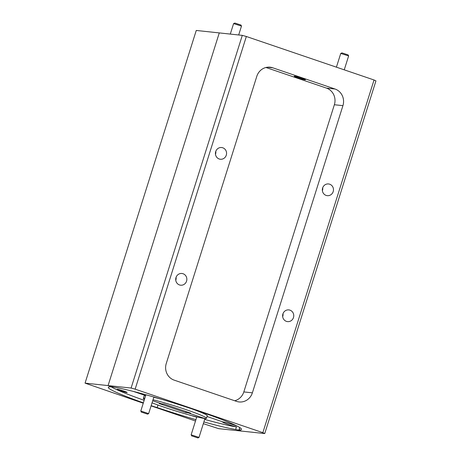 <?xml version="1.0" encoding="UTF-8"?>
<svg xmlns="http://www.w3.org/2000/svg" width="461" height="461" viewBox="0 0 461 461"><rect width="100%" height="100%" fill="white"/><g stroke="black" fill="none" stroke-linecap="round" stroke-linejoin="round"><path stroke-width="0.69" d="M294.539 76.163A5.889 0.403 17.5 0 1 300.849 77.874A5.889 0.403 17.5 0 1 305.441 79.736A5.889 0.403 17.5 0 1 305.107 79.765A5.889 0.403 17.5 0 1 298.797 78.053A5.889 0.403 17.5 0 1 294.204 76.192A5.889 0.403 17.5 0 1 294.539 76.163M235.94 400.384L235.352 400.557L235.94 400.384M203.889 421.924A69.83 4.748 -162.5 0 0 235.652 429.445A9.266 0.628 -162.5 0 0 238.902 430.148L241.72 431.11L238.902 430.148L239.72 427.537L238.902 430.148A9.266 0.628 -162.5 0 0 239.42 430.101A9.266 0.628 -162.5 0 0 239.109 429.813A69.83 4.748 -162.5 0 0 241.495 429.347A69.83 4.748 -162.5 0 0 202.223 412.376A9.266 0.628 -162.5 0 0 192.635 409.114A69.83 4.748 -162.5 0 0 114.149 387.246A9.266 0.628 -162.5 0 0 110.905 386.548L108.081 385.586L110.905 386.548A9.266 0.628 -162.5 0 0 110.381 386.595A9.266 0.628 -162.5 0 0 110.698 386.883A69.83 4.748 -162.5 0 0 108.306 387.349A69.83 4.748 -162.5 0 0 143.371 402.845M286.425 321.369A5.889 5.572 96.1 0 0 287.572 321.617A5.889 5.572 96.1 0 0 293.634 316.961A5.889 5.572 96.1 0 0 289.957 310.155A5.889 5.572 96.1 0 0 288.817 309.901A5.889 5.572 96.1 0 0 282.749 314.558A5.889 5.572 96.1 0 0 286.425 321.369M282.679 316.69A5.889 5.572 96.1 0 0 282.996 313.693M179.513 284.95A5.889 5.572 96.1 0 0 180.66 285.198A5.889 5.572 96.1 0 0 186.722 280.547A5.889 5.572 96.1 0 0 183.052 273.736A5.889 5.572 96.1 0 0 181.905 273.482A5.889 5.572 96.1 0 0 175.837 278.139A5.889 5.572 96.1 0 0 179.513 284.95M175.768 280.271A5.889 5.572 96.1 0 0 176.085 277.274M219.229 158.993A5.889 5.572 96.1 0 0 220.37 159.247A5.889 5.572 96.1 0 0 226.437 154.591A5.889 5.572 96.1 0 0 222.761 147.785A5.889 5.572 96.1 0 0 221.62 147.532A5.889 5.572 96.1 0 0 215.552 152.188A5.889 5.572 96.1 0 0 219.229 158.993M215.483 154.32A5.889 5.572 96.1 0 0 215.8 151.317M326.14 195.412A5.889 5.572 96.1 0 0 327.281 195.666A5.889 5.572 96.1 0 0 333.349 191.01A5.889 5.572 96.1 0 0 329.673 184.204A5.889 5.572 96.1 0 0 328.532 183.951A5.889 5.572 96.1 0 0 322.464 188.607A5.889 5.572 96.1 0 0 326.14 195.412M322.395 190.739A5.889 5.572 96.1 0 0 322.712 187.736M207.029 416.502L223.061 421.965L207.029 416.502M152.055 402.81A33.094 2.253 -162.5 0 0 204.598 418.461L188.203 412.877L188.365 412.37L188.203 412.877L204.598 418.461A33.094 2.253 -162.5 0 0 206.465 418.3A33.094 2.253 -162.5 0 0 187.575 410.163A33.094 2.253 -162.5 0 0 153.012 399.779M152.695 400.782L161.598 403.813L152.695 400.782M133.563 391.475L145.653 395.596L133.563 391.475M374.044 79.989L375.94 80.888L264.741 433.559L262.845 432.66L374.044 79.989L246.341 36.488L135.148 389.159L131.103 388.035L108.081 385.586L219.28 32.91L196.259 30.461L85.06 383.137L143.256 403.214M163.995 404.072L159.201 403.559L185.806 412.624L190.606 413.137L163.995 404.072M131.103 388.035L242.302 35.364L219.28 32.91L108.081 385.586L85.06 383.137M203.336 423.676L218.698 428.661L264.741 433.559M326.451 88.103L335.02 89.013L272.658 67.767A13.236 12.516 -83.9 0 0 270.088 67.202A13.236 12.516 -83.9 0 0 256.806 76.319L166.26 363.493A13.236 12.516 -83.9 0 0 174.166 380.135L236.533 401.381A13.236 12.516 -83.9 0 0 239.103 401.946A13.236 12.516 -83.9 0 0 252.38 392.83L342.926 105.655L334.363 104.745A13.236 12.516 96.1 0 0 326.451 88.103L265.945 67.49M335.02 89.013A13.236 12.516 -83.9 0 1 342.926 105.655M262.845 432.66L135.148 389.159M242.302 35.364L246.341 36.488M236.061 400.315A13.236 12.516 96.1 0 0 243.817 391.919L334.363 104.745M234.672 400.747A13.236 12.516 96.1 0 0 235.352 400.557M237.179 426.12A9.266 0.628 -162.5 0 0 223.061 421.965A9.266 0.628 -162.5 0 0 222.542 422.011A9.266 0.628 -162.5 0 0 227.21 424.074A9.266 0.628 -162.5 0 0 236.447 426.926A69.83 4.748 -162.5 0 1 204.684 419.406M206.465 418.3L207.26 415.782A33.094 2.253 -162.5 0 0 191.038 408.579M161.546 399.284A33.094 2.253 -162.5 0 0 153.807 397.261M239.806 427.589L239.109 429.813M126.879 392.524A5.296 0.357 -162.5 0 0 127.173 392.472A5.296 0.357 -162.5 0 0 122.88 390.767A5.296 0.357 -162.5 0 0 117.371 389.286A5.296 0.357 -162.5 0 0 117.094 389.291A5.296 0.357 -162.5 0 0 121.03 390.934A5.296 0.357 -162.5 0 0 126.879 392.524M204.776 419.112A4.633 0.317 -162.5 0 0 205.03 419.147A4.633 0.317 -162.5 0 0 205.289 419.101A4.633 0.317 -162.5 0 0 203.629 418.34M159.558 405.594A69.83 4.748 -162.5 0 1 157.962 405.063L157.166 407.582A69.83 4.748 -162.5 0 0 195.925 419.666M189.05 414.894A69.83 4.748 -162.5 0 0 196.72 417.147M235.652 429.445L236.447 426.926M144.835 398.195A33.094 2.253 -162.5 0 0 143.342 398.396A33.094 2.253 -162.5 0 0 144.449 399.416M151.087 405.882L195.499 421.008M151.156 405.663A9.266 0.628 -162.5 0 0 157.166 407.582M186.129 411.61L185.806 412.624M145.63 395.676A33.094 2.253 -162.5 0 0 144.132 395.878L143.342 398.396M110.79 386.589A69.83 4.748 -162.5 0 0 144.166 400.321M157.962 405.063A9.266 0.628 -162.5 0 0 158.526 405.231M110.801 386.537L110.698 386.883M191.845 435.927L197.959 437.944L191.845 435.927M191.661 435.962L191.35 434.884L199.008 437.397L204.857 418.842M233.612 23.592L234.822 23.05L240.942 25.038L241.483 26.07L233.594 23.603L230.293 34.085M238.683 34.978L241.483 26.07M141.492 412.122L147.606 414.145L141.492 412.122M141.308 412.157L140.997 411.085L148.644 413.609L153.876 397.03M340.754 53.436L341.964 52.894L348.084 54.888L348.625 55.919L340.754 53.436L336.415 67.168M272.658 67.767L267.455 67.214M243.817 391.919L252.38 392.83M191.119 434.907L196.789 416.917M197.959 437.944L198.996 437.408M140.766 411.103L145.918 394.772M147.606 414.145L148.644 413.609M348.631 55.937L344.246 69.836"/></g></svg>
